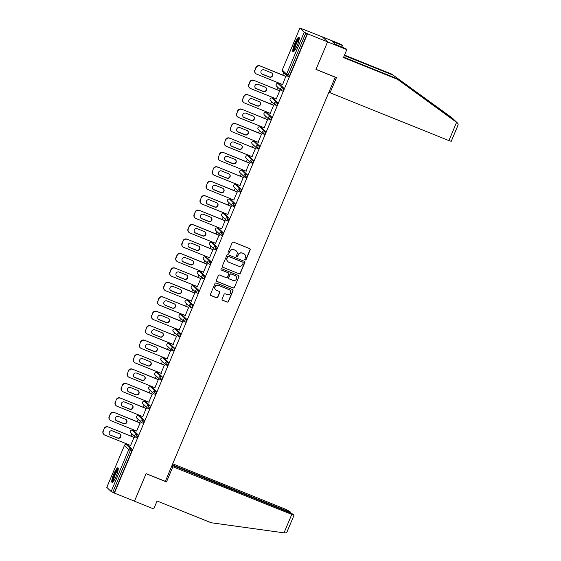 <?xml version="1.0" encoding="UTF-8"?>
<svg xmlns="http://www.w3.org/2000/svg" width="561" height="561" viewBox="0 0 561 561"><rect width="100%" height="100%" fill="white"/><g stroke="black" fill="none" stroke-linecap="round" stroke-linejoin="round"><path stroke-width="0.84" d="M245.213 259.925A0.694 0.673 133.7 0 0 246.111 259.54L250.164 249.883A0.989 0.968 133.7 0 0 249.652 248.614L233.46 242.1A0.989 0.968 133.7 0 0 232.177 242.647L228.124 252.296A0.694 0.673 133.7 0 0 228.481 253.186A0.694 0.673 133.7 0 0 229.379 252.808L229.905 251.552A3.163 3.093 133.7 0 1 234.007 249.806L235.354 250.346A3.163 3.093 133.7 0 1 237.008 254.414L236.483 255.669A0.694 0.673 133.7 0 0 236.847 256.552A0.694 0.673 133.7 0 0 237.745 256.174L238.271 254.925A3.163 3.093 133.7 0 1 242.373 253.172L243.719 253.719A3.163 3.093 133.7 0 1 245.374 257.787L244.848 259.035A0.694 0.673 133.7 0 0 245.213 259.925M244.933 259.708A0.694 0.673 133.7 0 0 245.956 259.392L250.017 249.736A0.989 0.968 133.7 0 0 249.869 248.74M228.201 252.976A0.694 0.673 133.7 0 0 229.225 252.66L229.905 251.552M236.567 256.342A0.694 0.673 133.7 0 0 237.591 256.026L238.271 254.925M116.19 476.268A7.854 1.536 -68.1 0 0 117.929 467.839A7.854 1.536 -68.1 0 0 113.806 473.989A7.854 1.536 -68.1 0 0 112.067 482.418A7.854 1.536 -68.1 0 0 116.19 476.268M297.211 45.63A7.854 1.536 -68.1 0 0 298.957 37.208A7.854 1.536 -68.1 0 0 294.827 43.358A7.854 1.536 -68.1 0 0 293.087 51.78A7.854 1.536 -68.1 0 0 297.211 45.63M222.114 298.985A0.989 0.968 133.7 0 0 222.633 300.261L227.17 302.084A0.989 0.968 133.7 0 0 228.453 301.538L232.962 290.822A0.989 0.968 133.7 0 0 232.443 289.546L216.251 283.032A0.989 0.968 133.7 0 0 214.975 283.578L210.466 294.301A0.989 0.968 133.7 0 0 210.985 295.57L216.469 297.779A0.989 0.968 133.7 0 0 217.752 297.232L219.681 292.646A0.989 0.968 133.7 0 0 219.162 291.376L216.441 290.275A2.644 2.588 133.7 0 1 215.291 286.447A2.644 2.588 133.7 0 1 218.481 285.416L229.14 289.707A2.644 2.588 133.7 0 1 230.298 293.536A2.644 2.588 133.7 0 1 227.1 294.567L225.326 293.852A0.989 0.968 133.7 0 0 224.042 294.399L222.114 298.985M343.648 57.145L396.627 78.477L397.532 79.332L343.472 57.573L346.817 49.613L345.92 48.751L335.226 44.312L332.28 41.5L342.483 45.469L341.579 44.614L322.337 36.865L327.575 41.865L315.983 69.452L335.219 77.201L165.327 481.359L146.084 473.61L134.493 501.197L114.423 493.119L307.512 33.786L305.815 32.98L288.186 74.915L289.651 75.504L307.281 33.569M299.89 28.085L282.267 70.013L286.587 74.143L304.209 32.208L299.876 28.05L322.337 36.865L327.575 41.865L307.512 33.786M239.049 273.831A0.989 0.968 133.7 0 0 240.332 273.284L244.841 262.562A0.989 0.968 133.7 0 0 244.323 261.293L228.131 254.771A0.989 0.968 133.7 0 0 226.854 255.318L222.345 266.04A0.989 0.968 133.7 0 0 222.864 267.309L238.895 273.684A0.989 0.968 133.7 0 0 240.178 273.137L244.687 262.415A0.989 0.968 133.7 0 0 244.54 261.412M238.902 276.692L234.393 287.414A0.989 0.968 133.7 0 1 233.11 287.961L216.925 281.44A0.989 0.968 133.7 0 1 216.406 280.17L218.334 275.584A0.989 0.968 133.7 0 1 219.617 275.037L226.181 277.681A0.989 0.968 133.7 0 0 227.464 277.134L228.741 274.091A0.989 0.968 133.7 0 0 228.222 272.814L221.392 270.065A0.694 0.673 133.7 0 1 221.09 269.063A0.694 0.673 133.7 0 1 221.925 268.796L238.383 275.416A0.989 0.968 133.7 0 1 238.902 276.692L234.393 287.414M304.209 32.208L305.815 32.98M114.423 493.119L111.127 491.541L106.821 487.369M127.312 445.006L127.613 444.284M131.05 436.121L132.017 433.814M133.378 430.568L133.686 429.838M137.115 421.683L138.09 419.369M139.451 416.129L139.759 415.399M143.188 407.237L144.156 404.93M145.523 401.683L145.825 400.961M149.261 392.798L150.229 390.491M151.589 387.244L151.898 386.522M155.327 378.359L156.302 376.052M157.662 372.806L157.971 372.076M161.4 363.914L162.367 361.607M163.735 358.367L164.036 357.638M167.473 349.475L168.44 347.168M169.801 343.921L170.109 343.199M173.538 335.036L174.513 332.729M175.874 329.482L176.182 328.753M179.611 320.59L180.579 318.283M181.946 315.044L182.248 314.314M185.677 306.152L186.652 303.845M188.012 300.598L188.321 299.876M191.75 291.713L192.718 289.406M194.085 286.159L194.394 285.43M197.823 277.274L198.79 274.96M200.158 271.72L200.459 270.991M203.888 262.829L204.863 260.521M206.224 257.275L206.532 256.552M209.961 248.39L210.929 246.083M212.296 242.836L212.598 242.107M216.034 233.951L217.002 231.637M218.369 228.397L218.671 227.668M222.1 219.505L223.075 217.198M224.435 213.951L224.744 213.229M228.173 205.067L229.14 202.759M230.508 199.513L230.809 198.79M234.246 190.628L235.213 188.321M236.581 185.074L236.882 184.345M240.311 176.182L241.286 173.875M242.647 170.635L242.955 169.906M246.384 161.743L247.352 159.436M248.719 156.189L249.021 155.467M252.457 147.305L253.425 144.997M254.785 141.751L255.094 141.021M258.523 132.859L259.498 130.552M260.858 127.312L261.167 126.583M264.596 118.42L265.563 116.113M266.931 112.866L267.232 112.144M270.668 103.981L271.636 101.674M272.997 98.427L273.305 97.698M276.734 89.543L277.709 87.228M279.069 83.989L279.378 83.259M282.807 75.097L283.775 72.79M285.808 76.31L282.541 84.844M127.817 445.217L132.179 449.361L131.821 450.967L130.355 450.378L112.733 492.313M114.199 492.902L131.821 450.967M289.651 75.504L288.859 76.689L287.379 76.086A1.508 1.48 133.7 0 1 286.916 75.784A1.508 1.508 0 0 0 287.393 76.093L288.186 74.915L286.587 74.143A1.508 1.48 133.7 0 0 286.916 75.784L282.597 71.661A1.508 1.48 133.7 0 1 282.267 70.013L282.246 69.985A1.508 1.508 0 0 0 282.597 71.661M133.883 430.778L138.251 434.915L137.101 437.706L135.657 437.124M144.317 420.477L143.174 423.267L141.688 422.664A1.508 1.48 133.7 0 1 141.225 422.37A1.508 1.508 0 0 0 141.709 422.678L142.852 419.887L144.317 420.477L139.998 416.353L138.532 415.764L142.852 419.887A1.508 1.48 -46.3 0 0 140.895 420.722A1.508 1.48 133.7 0 0 141.225 422.37L136.905 418.247A1.508 1.48 133.7 0 1 136.575 416.599A1.508 1.48 -46.3 0 1 138.532 415.764L138.511 415.75A1.508 1.508 0 0 0 136.905 418.247M138.511 415.75L139.998 416.353M150.39 406.038L149.24 408.829L147.76 408.226A1.508 1.48 133.7 0 1 147.298 407.931A1.508 1.508 0 0 0 147.774 408.24L148.924 405.449L150.39 406.038L146.07 401.914L144.605 401.318L148.924 405.449A1.508 1.48 -46.3 0 0 146.968 406.283A1.508 1.48 133.7 0 0 147.298 407.931L142.978 403.801A1.508 1.48 133.7 0 1 142.641 402.16A1.508 1.48 -46.3 0 1 144.605 401.318L144.605 401.318A1.508 1.508 0 0 0 142.978 403.801M144.556 401.304L146.07 401.914M156.463 391.599L155.313 394.383L153.826 393.78A1.508 1.48 133.7 0 1 153.37 393.485A1.508 1.508 0 0 0 153.847 393.794L154.997 391.003L156.463 391.599L152.136 387.469L150.671 386.88L154.997 391.003A1.508 1.48 -46.3 0 0 153.034 391.837A1.508 1.48 133.7 0 0 153.37 393.485L149.044 389.362A1.508 1.48 133.7 0 1 148.714 387.714A1.508 1.48 -46.3 0 1 150.671 386.88L150.671 386.88A1.508 1.508 0 0 0 149.044 389.362M158.167 373.016L162.529 377.153L161.386 379.944L159.941 379.362M156.701 372.42L156.722 372.427A1.508 1.508 0 0 0 155.117 374.923A1.508 1.48 133.7 0 1 154.787 373.275A1.508 1.48 -46.3 0 1 156.743 372.441L158.209 373.03L156.743 372.441L161.063 376.564L162.529 377.153M164.24 358.57L168.602 362.715L167.451 365.506L166.014 364.916M162.767 357.981L164.282 358.591L162.816 358.002L167.136 362.125L168.602 362.715M170.306 344.131L174.674 348.276L173.524 351.06L172.08 350.478M168.84 343.542L170.348 344.145L168.882 343.556L173.209 347.68L174.674 348.276M176.378 329.693L180.74 333.83L179.597 336.621L178.153 336.039M182.493 315.268L181.007 314.665L182.493 315.268L186.813 319.391L185.663 322.182L184.218 321.593M192.886 304.953L191.736 307.744L190.249 307.14A1.508 1.48 133.7 0 1 189.793 306.839A1.508 1.508 0 0 0 190.27 307.148L191.42 304.364L192.886 304.953L188.559 300.822L187.094 300.233L191.42 304.364A1.508 1.48 -46.3 0 0 189.457 305.198A1.508 1.48 133.7 0 0 189.793 306.839L185.467 302.716A1.508 1.48 133.7 0 1 185.137 301.068A1.508 1.48 -46.3 0 1 187.094 300.233L187.079 300.219A1.508 1.508 0 0 0 185.467 302.716M187.051 300.219L188.559 300.822M198.952 290.507L197.809 293.298L196.322 292.695A1.508 1.48 133.7 0 1 195.859 292.4A1.508 1.508 0 0 0 196.343 292.709L197.486 289.918L198.952 290.507L194.632 286.383L193.166 285.794L197.486 289.918A1.508 1.48 -46.3 0 0 195.53 290.752A1.508 1.48 133.7 0 0 195.859 292.4L191.539 288.277A1.508 1.48 133.7 0 1 191.21 286.629A1.508 1.48 -46.3 0 1 193.166 285.794L193.166 285.794A1.508 1.508 0 0 0 191.539 288.277M193.124 285.78L194.632 286.383M205.024 276.068L203.874 278.859L202.388 278.256A1.508 1.48 133.7 0 1 201.932 277.961A1.508 1.508 0 0 0 202.409 278.27L203.559 275.479L205.024 276.068L200.705 271.945L199.239 271.356L203.559 275.479A1.508 1.48 -46.3 0 0 201.602 276.314A1.508 1.48 133.7 0 0 201.932 277.961L197.612 273.838A1.508 1.48 133.7 0 1 197.276 272.19A1.508 1.48 -46.3 0 1 199.239 271.356L199.239 271.356A1.508 1.508 0 0 0 197.612 273.838M200.663 271.924L199.19 271.335M206.729 257.485L211.097 261.629L209.947 264.42L208.503 263.831M205.284 256.903L205.305 256.91A1.508 1.508 0 0 0 203.678 259.392A1.508 1.48 133.7 0 1 203.348 257.744A1.508 1.48 -46.3 0 1 205.305 256.91L206.757 257.492L205.305 256.91L209.632 261.04L211.097 261.629M212.801 243.046L217.163 247.184L216.02 249.975L214.575 249.393M211.336 242.457L212.843 243.06L211.378 242.471L215.697 246.595L217.163 247.184M218.874 228.6L223.236 232.745L222.086 235.536L220.641 234.947M224.94 214.162L229.309 218.306L228.159 221.097L226.714 220.508M231.055 199.737L229.568 199.134L231.055 199.737L235.375 203.867L234.225 206.651L232.787 206.069M241.447 189.422L240.297 192.213L238.811 191.61A1.508 1.48 133.7 0 1 238.355 191.315A1.508 1.508 0 0 0 238.832 191.624L239.982 188.833L241.447 189.422L237.128 185.298L235.662 184.709L239.982 188.833A1.508 1.48 -46.3 0 0 238.025 189.667A1.508 1.48 133.7 0 0 238.355 191.315L234.035 187.192A1.508 1.48 133.7 0 1 233.699 185.544A1.508 1.48 -46.3 0 1 235.662 184.709L235.662 184.709A1.508 1.508 0 0 0 234.035 187.192M235.613 184.688L237.128 185.298M247.513 174.983L246.37 177.774L244.884 177.171A1.508 1.48 133.7 0 1 244.421 176.876A1.508 1.508 0 0 0 244.905 177.185L246.048 174.394L247.513 174.983L243.194 170.86L241.728 170.271L246.048 174.394A1.508 1.48 -46.3 0 0 244.091 175.228A1.508 1.48 133.7 0 0 244.421 176.876L240.101 172.746A1.508 1.48 133.7 0 1 239.771 171.105A1.508 1.48 -46.3 0 1 241.728 170.271L241.728 170.271A1.508 1.508 0 0 0 240.101 172.746M249.224 156.4L253.586 160.544L252.436 163.328L250.998 162.746M247.752 155.811L247.78 155.811A1.508 1.508 0 0 0 246.174 158.307A1.508 1.48 133.7 0 1 245.844 156.659A1.508 1.48 -46.3 0 1 247.801 155.825L249.266 156.414L247.801 155.825L252.12 159.948L253.586 160.544M255.29 141.961L259.659 146.098L258.509 148.889L257.064 148.307M253.824 141.365L253.853 141.372A1.508 1.508 0 0 0 252.24 143.868A1.508 1.48 133.7 0 1 251.91 142.221A1.508 1.48 -46.3 0 1 253.867 141.386L255.339 141.975L253.867 141.386L258.193 145.509L259.659 146.098M261.363 127.515L265.725 131.66L264.582 134.451L263.137 133.862M259.918 126.933A1.508 1.508 0 0 0 258.312 129.423A1.508 1.48 133.7 0 1 257.983 127.782A1.508 1.48 -46.3 0 1 259.939 126.947L261.405 127.536L259.939 126.947L264.259 131.071L265.725 131.66M267.436 113.077L271.797 117.221L270.647 120.012L269.21 119.423M273.502 98.638L277.87 102.775L276.72 105.566L275.276 104.984M283.936 88.336L282.793 91.127L281.306 90.524A1.508 1.48 133.7 0 1 280.844 90.23A1.508 1.508 0 0 0 281.327 90.538L282.471 87.747L283.936 88.336L279.616 84.213L278.151 83.624L282.471 87.747A1.508 1.48 -46.3 0 0 280.514 88.582A1.508 1.48 133.7 0 0 280.844 90.23L276.524 86.106A1.508 1.48 133.7 0 1 276.194 84.459A1.508 1.48 -46.3 0 1 278.151 83.624L278.13 83.61A1.508 1.508 0 0 0 276.524 86.106M278.109 83.603L279.616 84.213M276.307 98.911L279.736 90.749M270.234 113.35L273.67 105.188M264.168 127.789L267.597 119.626M258.095 142.235L261.524 134.072M252.022 156.673L255.458 148.511M245.956 171.112L249.386 162.949M239.884 185.558L243.313 177.395M233.811 199.996L237.247 191.834M227.745 214.435L231.174 206.273M221.672 228.874L225.101 220.718M215.599 243.32L219.035 235.157M209.534 257.758L212.963 249.596M203.461 272.197L206.89 264.035M197.395 286.643L200.824 278.48M191.322 301.082L194.751 292.919M185.249 315.52L188.678 307.358M179.183 329.966L182.613 321.804M173.111 344.405L176.54 336.242M167.038 358.844L170.474 350.681M160.972 373.289L164.401 365.127M154.899 387.728L158.328 379.566M148.826 402.167L152.262 394.004M142.76 416.606L146.19 408.45M136.688 431.051L140.117 422.889M130.615 445.49L134.051 437.328M244.68 254.336L244.526 254.189A3.163 3.093 133.7 0 0 243.565 253.572L243.719 253.719M238.116 254.778A3.163 3.093 133.7 0 1 242.219 253.025L243.565 253.572M236.314 250.97L236.167 250.823A3.163 3.093 133.7 0 0 235.199 250.206L235.354 250.346M229.751 251.412A3.163 3.093 133.7 0 1 233.853 249.659L235.199 250.206M222.486 267.043A0.989 0.968 133.7 0 0 222.71 267.169L238.895 273.684M243.158 263.053A0.694 0.673 133.7 0 0 242.794 262.162L228.586 256.44A0.694 0.673 133.7 0 0 227.689 256.826L227.135 258.144A3.163 3.093 133.7 0 0 228.79 262.211L238.502 266.117A3.163 3.093 133.7 0 0 242.604 264.371L243.158 263.053M243.004 262.303L242.857 262.155A0.694 0.673 133.7 0 0 242.647 262.015L242.794 262.162M227.829 261.587L227.675 261.447A3.163 3.093 133.7 0 1 226.981 257.997L227.535 256.679A0.694 0.673 133.7 0 1 228.432 256.3L242.647 262.015M216.553 281.173A0.989 0.968 133.7 0 0 216.77 281.292L232.955 287.814A0.989 0.968 133.7 0 0 234.239 287.267M228.523 273.011L228.369 272.863A0.989 0.968 133.7 0 0 228.075 272.674L221.392 270.065M232.99 280.423A2.644 2.588 133.7 0 0 235.837 276.075A2.644 2.588 133.7 0 0 235.038 275.563L231.279 274.049A0.989 0.968 133.7 0 0 230.003 274.595L228.72 277.639A0.989 0.968 133.7 0 0 229.239 278.908L232.99 280.423M235.837 276.075L235.69 275.935A2.644 2.588 133.7 0 0 234.884 275.416L235.038 275.563M228.937 278.719L228.783 278.572A0.989 0.968 133.7 0 1 228.565 277.492L229.849 274.448A0.989 0.968 133.7 0 1 231.132 273.901L234.884 275.416M238.748 276.545A0.989 0.968 133.7 0 0 238.6 275.542M229.947 290.226L229.793 290.079A2.644 2.588 133.7 0 0 228.986 289.56L229.14 289.707M215.634 289.764L215.487 289.616A2.644 2.588 133.7 0 1 218.334 285.269L228.986 289.56M210.613 295.296A0.989 0.968 133.7 0 0 210.831 295.423L216.315 297.632A0.989 0.968 133.7 0 0 217.598 297.085L219.526 292.498A0.989 0.968 133.7 0 0 219.379 291.496M222.254 299.988A0.989 0.968 133.7 0 0 222.479 300.114L227.016 301.944A0.989 0.968 133.7 0 0 228.299 301.397L232.808 290.675A0.989 0.968 133.7 0 0 232.661 289.672M255.872 67.502L255.052 70.216L255.872 67.502A3.022 2.952 -46.3 0 1 259.785 65.833L286.082 76.415M255.052 70.216A3.022 2.952 133.7 0 0 255.711 73.512L255.479 73.295A3.022 2.952 -46.3 0 1 254.82 69.999M271.889 73.112A2.363 2.314 -46.3 0 1 269.231 76.885L262.078 74.01A2.363 2.314 -46.3 0 1 261.482 73.645M259.785 65.833L286.04 76.527M260.016 66.051A3.022 2.952 133.7 0 0 256.096 67.72M255.711 73.512A3.022 2.952 133.7 0 0 256.629 74.101L282.653 84.578M271.286 72.755A2.363 2.314 -46.3 0 1 272.316 76.184A2.363 2.314 -46.3 0 1 269.455 77.102L262.31 74.227A2.363 2.314 -46.3 0 1 261.279 70.798A2.363 2.314 -46.3 0 1 264.14 69.873L271.286 72.755M249.799 81.941L248.979 84.662L249.799 81.941A3.022 2.952 -46.3 0 1 253.719 80.272L280.009 90.861M248.979 84.662A3.022 2.952 133.7 0 0 249.638 87.951L249.414 87.733A3.022 2.952 -46.3 0 1 248.747 84.445M265.816 87.551A2.363 2.314 -46.3 0 1 263.158 91.324L256.012 88.449A2.363 2.314 -46.3 0 1 255.409 88.091M253.719 80.272L279.967 90.966M253.944 80.489A3.022 2.952 133.7 0 0 250.031 82.158M249.638 87.951A3.022 2.952 133.7 0 0 250.557 88.547L276.58 99.016M265.213 87.193A2.363 2.314 -46.3 0 1 266.251 90.623A2.363 2.314 -46.3 0 1 263.39 91.541L256.237 88.666A2.363 2.314 -46.3 0 1 255.206 85.237A2.363 2.314 -46.3 0 1 258.067 84.318L265.213 87.193M243.733 96.387L242.906 99.101L243.733 96.387A3.022 2.952 -46.3 0 1 247.646 94.711L273.943 105.3M242.906 99.101A3.022 2.952 133.7 0 0 243.572 102.397L243.341 102.172A3.022 2.952 -46.3 0 1 242.682 98.883M259.75 101.99A2.363 2.314 -46.3 0 1 257.085 105.763L249.94 102.887A2.363 2.314 -46.3 0 1 249.336 102.53M247.646 94.711L273.894 105.405M247.878 94.928A3.022 2.952 133.7 0 0 243.958 96.604M243.572 102.397A3.022 2.952 133.7 0 0 244.491 102.986L270.507 113.462M259.147 101.632A2.363 2.314 -46.3 0 1 260.178 105.061A2.363 2.314 -46.3 0 1 257.317 105.987L250.171 103.105A2.363 2.314 -46.3 0 1 249.14 99.676A2.363 2.314 -46.3 0 1 252.001 98.757L259.147 101.632M237.661 110.826L236.84 113.539L237.661 110.826A3.022 2.952 -46.3 0 1 241.574 109.157L267.87 119.738M236.84 113.539A3.022 2.952 133.7 0 0 237.499 116.835L237.275 116.618A3.022 2.952 -46.3 0 1 236.609 113.322M253.677 116.436A2.363 2.314 -46.3 0 1 251.019 120.208L243.874 117.326A2.363 2.314 -46.3 0 1 243.271 116.969M241.574 109.157L267.828 119.851M241.805 109.374A3.022 2.952 133.7 0 0 237.892 111.043M237.499 116.835A3.022 2.952 133.7 0 0 238.418 117.424L264.441 127.901M253.074 116.071A2.363 2.314 -46.3 0 1 254.105 119.5A2.363 2.314 -46.3 0 1 251.244 120.426L244.098 117.551A2.363 2.314 -46.3 0 1 243.067 114.121A2.363 2.314 -46.3 0 1 245.928 113.196L253.074 116.071M231.588 125.264L230.767 127.985L231.588 125.264A3.022 2.952 -46.3 0 1 235.508 123.595L261.798 134.177M230.767 127.985A3.022 2.952 133.7 0 0 231.434 131.274L231.202 131.057A3.022 2.952 -46.3 0 1 230.536 127.768M247.604 130.874A2.363 2.314 -46.3 0 1 244.947 134.647L237.801 131.772A2.363 2.314 -46.3 0 1 237.198 131.414M235.508 123.595L261.756 134.289M235.732 123.813A3.022 2.952 133.7 0 0 231.819 125.482M231.434 131.274A3.022 2.952 133.7 0 0 232.352 131.87L258.369 142.34M247.001 130.517A2.363 2.314 -46.3 0 1 248.039 133.946A2.363 2.314 -46.3 0 1 245.178 134.864L238.032 131.989A2.363 2.314 -46.3 0 1 236.994 128.56A2.363 2.314 -46.3 0 1 239.856 127.642L247.001 130.517M225.522 139.703L224.695 142.424L225.522 139.703A3.022 2.952 -46.3 0 1 229.435 138.034L255.732 148.623M224.695 142.424A3.022 2.952 133.7 0 0 225.361 145.713L225.129 145.495A3.022 2.952 -46.3 0 1 224.47 142.206M241.539 145.313A2.363 2.314 -46.3 0 1 238.874 149.086L231.728 146.211A2.363 2.314 -46.3 0 1 231.125 145.853M229.435 138.034L255.683 148.728M229.666 138.251A3.022 2.952 133.7 0 0 225.746 139.927M225.361 145.713A3.022 2.952 133.7 0 0 226.279 146.309L252.303 156.785M240.935 144.955A2.363 2.314 -46.3 0 1 241.966 148.385A2.363 2.314 -46.3 0 1 239.105 149.31L231.959 146.428A2.363 2.314 -46.3 0 1 230.929 142.999A2.363 2.314 -46.3 0 1 233.79 142.08L240.935 144.955M294.195 51.086A6.795 1.325 111.9 0 1 294.546 47.061A6.795 1.325 111.9 0 1 299.272 38.478M299.195 39.207A6.297 1.227 -68.1 0 0 295.17 47.075A6.297 1.227 -68.1 0 0 294.644 50.497M299.23 37.629A7.805 1.522 -68.1 0 0 294.223 47.397A7.805 1.522 -68.1 0 0 293.578 51.661M113.175 481.717A6.795 1.325 111.9 0 1 113.525 477.692A6.795 1.325 111.9 0 1 118.252 469.108M118.168 469.845A6.297 1.227 -68.1 0 0 114.149 477.713A6.297 1.227 -68.1 0 0 113.624 481.135M118.21 468.267A7.805 1.522 -68.1 0 0 113.196 478.028A7.805 1.522 -68.1 0 0 112.558 482.299M451.198 141.274L448.905 140.608L456.584 122.333L457.439 122.978L454.228 119.942L393.191 75.195L344.335 55.525M396.627 78.477L454.228 119.942L451.949 117.775L393.191 75.195M456.584 122.333L397.532 79.332M346.817 49.613L327.575 41.865L316.018 69.361L336.453 77.586L330.071 92.768L448.905 140.608M341.796 47.096L342.483 45.469M392.293 74.333L344.51 55.097M329.076 91.815L330.071 92.768M334.573 43.688L335.029 42.608M454.536 120.208L451.949 117.775M454.887 120.58L457.159 122.747C458.218 123.63 458.386 124.668 457.678 125.86M294.027 515.321L287.505 530.671C287.064 532.228 286.138 532.985 284.729 532.95L211.139 522.747L157.08 500.98L153.735 508.946L134.493 501.197L146.049 473.701L166.484 481.927L172.865 466.745L294.027 515.321L292.828 514.149L289.623 512.607L172.08 465.286M172.865 466.745L171.869 465.798M288.319 512.081L288.536 511.569L290.829 512.242L286.461 509.591L172.711 463.793M288.536 511.569L172.297 464.774M166.484 481.927L165.488 480.98M219.449 154.149L218.629 156.863L219.449 154.149A3.022 2.952 -46.3 0 1 223.362 152.48L249.659 163.062M218.629 156.863A3.022 2.952 133.7 0 0 219.288 160.158L219.063 159.941A3.022 2.952 -46.3 0 1 218.397 156.645M235.466 159.752A2.363 2.314 -46.3 0 1 232.808 163.531L225.662 160.649A2.363 2.314 -46.3 0 1 225.059 160.292M223.362 152.48L249.617 163.174M223.594 152.697A3.022 2.952 133.7 0 0 219.681 154.366M219.288 160.158A3.022 2.952 133.7 0 0 220.207 160.748L246.23 171.224M234.863 159.394A2.363 2.314 -46.3 0 1 235.893 162.823A2.363 2.314 -46.3 0 1 233.032 163.749L225.887 160.874A2.363 2.314 -46.3 0 1 224.856 157.445A2.363 2.314 -46.3 0 1 227.717 156.519L234.863 159.394M213.376 168.588L212.556 171.308L213.376 168.588A3.022 2.952 -46.3 0 1 217.296 166.919L243.586 177.5M212.556 171.308A3.022 2.952 133.7 0 0 213.222 174.597L212.991 174.38A3.022 2.952 -46.3 0 1 212.324 171.084M229.393 174.198A2.363 2.314 -46.3 0 1 226.735 177.97L219.589 175.095A2.363 2.314 -46.3 0 1 218.986 174.737M217.296 166.919L243.544 177.613M217.521 167.136A3.022 2.952 133.7 0 0 213.608 168.805M213.222 174.597A3.022 2.952 133.7 0 0 214.141 175.186L240.157 185.663M228.797 173.84A2.363 2.314 -46.3 0 1 229.828 177.269A2.363 2.314 -46.3 0 1 226.967 178.188L219.821 175.312A2.363 2.314 -46.3 0 1 218.783 171.883A2.363 2.314 -46.3 0 1 221.644 170.958L228.797 173.84M207.311 183.026L206.483 185.747L207.311 183.026A3.022 2.952 -46.3 0 1 211.224 181.357L237.52 191.946M206.483 185.747A3.022 2.952 133.7 0 0 207.149 189.036L206.918 188.819A3.022 2.952 -46.3 0 1 206.259 185.53M223.327 188.636A2.363 2.314 -46.3 0 1 220.662 192.409L213.517 189.534A2.363 2.314 -46.3 0 1 212.921 189.176M211.224 181.357L237.471 192.051M211.455 181.575A3.022 2.952 133.7 0 0 207.535 183.251M207.149 189.036A3.022 2.952 133.7 0 0 208.068 189.632L234.091 200.109M222.724 188.279A2.363 2.314 -46.3 0 1 223.755 191.708A2.363 2.314 -46.3 0 1 220.894 192.626L213.748 189.751A2.363 2.314 -46.3 0 1 212.717 186.322A2.363 2.314 -46.3 0 1 215.578 185.403L222.724 188.279M201.238 197.472L200.417 200.186L201.238 197.472A3.022 2.952 -46.3 0 1 205.151 195.796L231.448 206.385M200.417 200.186A3.022 2.952 133.7 0 0 201.076 203.482L200.852 203.264A3.022 2.952 -46.3 0 1 200.186 199.968M217.254 203.075A2.363 2.314 -46.3 0 1 214.597 206.855L207.451 203.973A2.363 2.314 -46.3 0 1 206.848 203.615M205.151 195.796L231.405 206.49M205.382 196.02A3.022 2.952 133.7 0 0 201.469 197.689M201.076 203.482A3.022 2.952 133.7 0 0 201.995 204.071L228.018 214.547M216.651 202.717A2.363 2.314 -46.3 0 1 217.682 206.146A2.363 2.314 -46.3 0 1 214.821 207.072L207.675 204.19A2.363 2.314 -46.3 0 1 206.644 200.761A2.363 2.314 -46.3 0 1 209.505 199.842L216.651 202.717M195.165 211.911L194.344 214.632L195.165 211.911A3.022 2.952 -46.3 0 1 199.085 210.242L225.382 220.824M194.344 214.632A3.022 2.952 133.7 0 0 195.011 217.92L194.779 217.703A3.022 2.952 -46.3 0 1 194.113 214.407M211.181 217.521A2.363 2.314 -46.3 0 1 208.524 221.293L201.378 218.418A2.363 2.314 -46.3 0 1 200.775 218.061M199.085 210.242L225.333 220.936M199.309 210.459A3.022 2.952 133.7 0 0 195.396 212.128M195.011 217.92A3.022 2.952 133.7 0 0 195.929 218.51L221.946 228.986M210.585 217.163A2.363 2.314 -46.3 0 1 211.616 220.592A2.363 2.314 -46.3 0 1 208.755 221.511L201.609 218.636A2.363 2.314 -46.3 0 1 200.572 215.207A2.363 2.314 -46.3 0 1 203.433 214.281L210.585 217.163M189.099 226.349L188.272 229.07L189.099 226.349A3.022 2.952 -46.3 0 1 193.012 224.68L219.309 235.269M188.272 229.07A3.022 2.952 133.7 0 0 188.938 232.359L188.706 232.142A3.022 2.952 -46.3 0 1 188.047 228.853M205.116 231.959A2.363 2.314 -46.3 0 1 202.451 235.732L195.305 232.857A2.363 2.314 -46.3 0 1 194.709 232.499M193.012 224.68L219.26 235.375M193.243 224.898A3.022 2.952 133.7 0 0 189.323 226.567M188.938 232.359A3.022 2.952 133.7 0 0 189.856 232.955L215.88 243.432M204.513 231.602A2.363 2.314 -46.3 0 1 205.543 235.031A2.363 2.314 -46.3 0 1 202.682 235.95L195.537 233.074A2.363 2.314 -46.3 0 1 194.506 229.645A2.363 2.314 -46.3 0 1 197.367 228.727L204.513 231.602M183.026 240.795L182.206 243.509L183.026 240.795A3.022 2.952 -46.3 0 1 186.939 239.119L213.236 249.708M182.206 243.509A3.022 2.952 133.7 0 0 182.865 246.805L182.641 246.581A3.022 2.952 -46.3 0 1 181.974 243.292M199.043 246.398A2.363 2.314 -46.3 0 1 196.385 250.171L189.239 247.296A2.363 2.314 -46.3 0 1 188.636 246.938M186.939 239.119L213.194 249.813M187.171 239.344A3.022 2.952 133.7 0 0 183.258 241.013M182.865 246.805A3.022 2.952 133.7 0 0 183.784 247.394L209.807 257.871M198.44 246.041A2.363 2.314 -46.3 0 1 199.471 249.47A2.363 2.314 -46.3 0 1 196.609 250.395L189.464 247.513A2.363 2.314 -46.3 0 1 188.433 244.084A2.363 2.314 -46.3 0 1 191.294 243.165L198.44 246.041M176.953 255.234L176.133 257.948L176.953 255.234A3.022 2.952 -46.3 0 1 180.873 253.565L207.17 264.147M176.133 257.948A3.022 2.952 133.7 0 0 176.799 261.244L176.568 261.026A3.022 2.952 -46.3 0 1 175.902 257.73M192.97 260.844A2.363 2.314 -46.3 0 1 190.312 264.617L183.167 261.742A2.363 2.314 -46.3 0 1 182.563 261.377M180.873 253.565L207.121 264.259M181.098 253.782A3.022 2.952 133.7 0 0 177.185 255.451M176.799 261.244A3.022 2.952 133.7 0 0 177.718 261.833L203.734 272.309M192.374 260.486A2.363 2.314 -46.3 0 1 193.405 263.915A2.363 2.314 -46.3 0 1 190.544 264.834L183.398 261.959A2.363 2.314 -46.3 0 1 182.36 258.53A2.363 2.314 -46.3 0 1 185.221 257.604L192.374 260.486M170.888 269.673L170.067 272.394L170.888 269.673A3.022 2.952 -46.3 0 1 174.801 268.004L201.097 278.593M170.067 272.394A3.022 2.952 133.7 0 0 170.726 275.682L170.495 275.465A3.022 2.952 -46.3 0 1 169.836 272.176M186.904 275.283A2.363 2.314 -46.3 0 1 184.239 279.055L177.094 276.18A2.363 2.314 -46.3 0 1 176.498 275.823M174.801 268.004L201.048 278.698M175.032 268.221A3.022 2.952 133.7 0 0 171.112 269.89M170.726 275.682A3.022 2.952 133.7 0 0 171.645 276.278L197.668 286.748M186.301 274.925A2.363 2.314 -46.3 0 1 187.332 278.354A2.363 2.314 -46.3 0 1 184.471 279.273L177.325 276.398A2.363 2.314 -46.3 0 1 176.294 272.969A2.363 2.314 -46.3 0 1 179.155 272.05L186.301 274.925M164.815 284.111L163.994 286.832L164.815 284.111A3.022 2.952 -46.3 0 1 168.728 282.442L195.025 293.031M163.994 286.832A3.022 2.952 133.7 0 0 164.654 290.128L164.429 289.904A3.022 2.952 -46.3 0 1 163.763 286.615M180.831 289.721A2.363 2.314 -46.3 0 1 178.174 293.494L171.028 290.619A2.363 2.314 -46.3 0 1 170.425 290.261M168.728 282.442L194.983 293.137M168.959 282.66A3.022 2.952 133.7 0 0 165.046 284.336M164.654 290.128A3.022 2.952 133.7 0 0 165.572 290.717L191.596 301.194M180.228 289.364A2.363 2.314 -46.3 0 1 181.266 292.793A2.363 2.314 -46.3 0 1 178.398 293.719L171.252 290.836A2.363 2.314 -46.3 0 1 170.221 287.407A2.363 2.314 -46.3 0 1 173.083 286.489L180.228 289.364M158.742 298.557L157.922 301.271L158.742 298.557A3.022 2.952 -46.3 0 1 162.662 296.888L188.959 307.47M157.922 301.271A3.022 2.952 133.7 0 0 158.588 304.567L158.356 304.35A3.022 2.952 -46.3 0 1 157.697 301.054M174.759 304.167A2.363 2.314 -46.3 0 1 172.101 307.94L164.955 305.058A2.363 2.314 -46.3 0 1 164.352 304.7M162.662 296.888L188.91 307.582M162.886 297.106A3.022 2.952 133.7 0 0 158.973 298.775M158.588 304.567A3.022 2.952 133.7 0 0 159.506 305.156L185.523 315.633M174.162 303.803A2.363 2.314 -46.3 0 1 175.193 307.232A2.363 2.314 -46.3 0 1 172.332 308.157L165.186 305.282A2.363 2.314 -46.3 0 1 164.149 301.853A2.363 2.314 -46.3 0 1 167.017 300.927L174.162 303.803M152.676 312.996L151.856 315.717L152.676 312.996A3.022 2.952 -46.3 0 1 156.589 311.327L182.886 321.909M151.856 315.717A3.022 2.952 133.7 0 0 152.515 319.006L152.283 318.788A3.022 2.952 -46.3 0 1 151.624 315.499M168.693 318.606A2.363 2.314 -46.3 0 1 166.035 322.379L158.882 319.504A2.363 2.314 -46.3 0 1 158.286 319.146M156.589 311.327L182.837 322.021M156.821 311.544A3.022 2.952 133.7 0 0 152.901 313.213M152.515 319.006A3.022 2.952 133.7 0 0 153.434 319.602L179.457 330.071M168.09 318.248A2.363 2.314 -46.3 0 1 169.12 321.677A2.363 2.314 -46.3 0 1 166.259 322.596L159.114 319.721A2.363 2.314 -46.3 0 1 158.083 316.292A2.363 2.314 -46.3 0 1 160.944 315.366L168.09 318.248M146.603 327.435L145.783 330.156L146.603 327.435A3.022 2.952 -46.3 0 1 150.516 325.766L176.813 336.355M145.783 330.156A3.022 2.952 133.7 0 0 146.442 333.444L146.218 333.227A3.022 2.952 -46.3 0 1 145.551 329.938M162.62 333.045A2.363 2.314 -46.3 0 1 159.962 336.817L152.816 333.942A2.363 2.314 -46.3 0 1 152.213 333.585M150.516 325.766L176.771 336.46M150.748 325.983A3.022 2.952 133.7 0 0 146.835 327.659M146.442 333.444A3.022 2.952 133.7 0 0 147.361 334.04L173.384 344.517M162.017 332.687A2.363 2.314 -46.3 0 1 163.055 336.116A2.363 2.314 -46.3 0 1 160.194 337.042L153.041 334.16A2.363 2.314 -46.3 0 1 152.01 330.731A2.363 2.314 -46.3 0 1 154.871 329.812L162.017 332.687M140.531 341.88L139.71 344.594L140.531 341.88A3.022 2.952 -46.3 0 1 144.45 340.211L170.747 350.793M139.71 344.594A3.022 2.952 133.7 0 0 140.376 347.89L140.145 347.673A3.022 2.952 -46.3 0 1 139.486 344.377M156.547 347.483A2.363 2.314 -46.3 0 1 153.889 351.263L146.744 348.381A2.363 2.314 -46.3 0 1 146.141 348.023M144.45 340.211L170.698 350.906M144.682 340.429A3.022 2.952 133.7 0 0 140.762 342.098M140.376 347.89A3.022 2.952 133.7 0 0 141.295 348.479L167.311 358.956M155.951 347.126A2.363 2.314 -46.3 0 1 156.982 350.555A2.363 2.314 -46.3 0 1 154.121 351.481L146.975 348.605A2.363 2.314 -46.3 0 1 145.937 345.176A2.363 2.314 -46.3 0 1 148.805 344.251L155.951 347.126M134.465 356.319L133.644 359.04L134.465 356.319A3.022 2.952 -46.3 0 1 138.378 354.65L164.675 365.232M133.644 359.04A3.022 2.952 133.7 0 0 134.303 362.329L134.072 362.111A3.022 2.952 -46.3 0 1 133.413 358.816M150.481 361.929A2.363 2.314 -46.3 0 1 147.824 365.702L140.671 362.827A2.363 2.314 -46.3 0 1 140.075 362.469M138.378 354.65L164.632 365.344M138.609 354.868A3.022 2.952 133.7 0 0 134.689 356.537M134.303 362.329A3.022 2.952 133.7 0 0 135.222 362.918L161.245 373.395M149.878 361.572A2.363 2.314 -46.3 0 1 150.909 365.001A2.363 2.314 -46.3 0 1 148.048 365.919L140.902 363.044A2.363 2.314 -46.3 0 1 139.871 359.615A2.363 2.314 -46.3 0 1 142.732 358.689L149.878 361.572M128.392 370.758L127.571 373.479L128.392 370.758A3.022 2.952 -46.3 0 1 132.312 369.089L158.602 379.678M127.571 373.479A3.022 2.952 133.7 0 0 128.231 376.768L128.006 376.55A3.022 2.952 -46.3 0 1 127.34 373.261M144.408 376.368A2.363 2.314 -46.3 0 1 141.751 380.141L134.605 377.265A2.363 2.314 -46.3 0 1 134.002 376.908M132.312 369.089L158.56 379.783M132.536 369.306A3.022 2.952 133.7 0 0 128.623 370.982M128.231 376.768A3.022 2.952 133.7 0 0 129.149 377.364L155.173 387.84M143.805 376.01A2.363 2.314 -46.3 0 1 144.843 379.439A2.363 2.314 -46.3 0 1 141.982 380.358L134.829 377.483A2.363 2.314 -46.3 0 1 133.799 374.054A2.363 2.314 -46.3 0 1 136.66 373.135L143.805 376.01M122.319 385.204L121.499 387.917L122.319 385.204A3.022 2.952 -46.3 0 1 126.239 383.528L152.536 394.117M121.499 387.917A3.022 2.952 133.7 0 0 122.165 391.213L121.933 390.996A3.022 2.952 -46.3 0 1 121.274 387.7M138.336 390.807A2.363 2.314 -46.3 0 1 135.678 394.586L128.532 391.704A2.363 2.314 -46.3 0 1 127.929 391.347M126.239 383.528L152.487 394.222M126.47 383.752A3.022 2.952 133.7 0 0 122.55 385.421M122.165 391.213A3.022 2.952 133.7 0 0 123.083 391.802L149.1 402.279M137.74 390.449A2.363 2.314 -46.3 0 1 138.77 393.878A2.363 2.314 -46.3 0 1 135.909 394.804L128.764 391.922A2.363 2.314 -46.3 0 1 127.733 388.493A2.363 2.314 -46.3 0 1 130.594 387.574L137.74 390.449M116.253 399.642L115.433 402.363L116.253 399.642A3.022 2.952 -46.3 0 1 120.166 397.973L146.463 408.555M115.433 402.363A3.022 2.952 133.7 0 0 116.092 405.652L115.861 405.435A3.022 2.952 -46.3 0 1 115.201 402.139M132.27 405.252A2.363 2.314 -46.3 0 1 129.612 409.025L122.459 406.15A2.363 2.314 -46.3 0 1 121.863 405.792M120.166 397.973L146.421 408.667M120.398 398.191A3.022 2.952 133.7 0 0 116.478 399.86M116.092 405.652A3.022 2.952 133.7 0 0 117.011 406.241L143.034 416.718M131.667 404.895A2.363 2.314 -46.3 0 1 132.698 408.324A2.363 2.314 -46.3 0 1 129.836 409.242L122.691 406.367A2.363 2.314 -46.3 0 1 121.66 402.938A2.363 2.314 -46.3 0 1 124.521 402.013L131.667 404.895M110.18 414.081L109.36 416.802L110.18 414.081A3.022 2.952 -46.3 0 1 114.1 412.412L140.39 423.001M109.36 416.802A3.022 2.952 133.7 0 0 110.019 420.091L109.795 419.873A3.022 2.952 -46.3 0 1 109.129 416.585M126.197 419.691A2.363 2.314 -46.3 0 1 123.539 423.464L116.393 420.589A2.363 2.314 -46.3 0 1 115.79 420.231M114.1 412.412L140.348 423.106M114.325 412.63A3.022 2.952 133.7 0 0 110.412 414.298M110.019 420.091A3.022 2.952 133.7 0 0 110.938 420.687L136.961 431.164M125.594 419.333A2.363 2.314 -46.3 0 1 126.632 422.763A2.363 2.314 -46.3 0 1 123.771 423.681L116.618 420.806A2.363 2.314 -46.3 0 1 115.587 417.377A2.363 2.314 -46.3 0 1 118.448 416.458L125.594 419.333M104.108 428.527L103.287 431.241L104.108 428.527A3.022 2.952 -46.3 0 1 108.028 426.851L134.324 437.44M103.287 431.241A3.022 2.952 133.7 0 0 103.953 434.537L103.722 434.312A3.022 2.952 -46.3 0 1 103.063 431.023M120.124 434.13A2.363 2.314 -46.3 0 1 117.466 437.903L110.321 435.027A2.363 2.314 -46.3 0 1 109.718 434.67M108.028 426.851L134.275 437.545M108.259 427.075A3.022 2.952 133.7 0 0 104.339 428.744M103.953 434.537A3.022 2.952 133.7 0 0 104.872 435.126L130.888 445.602M119.528 433.772A2.363 2.314 -46.3 0 1 120.559 437.201A2.363 2.314 -46.3 0 1 117.698 438.127L110.552 435.245A2.363 2.314 -46.3 0 1 109.521 431.816A2.363 2.314 -46.3 0 1 112.382 430.897L119.528 433.772M282.281 69.978L299.876 28.05M111.127 491.541L128.757 449.606L124.437 445.476L106.807 487.411M127.859 445.238L126.393 444.642A1.508 1.48 -46.3 0 0 124.437 445.476L106.786 487.383M126.344 444.628L130.713 448.772L130.355 450.378L128.757 449.606A1.508 1.48 -46.3 0 1 130.713 448.772L132.179 449.361M273.544 98.652L272.078 98.063L276.405 102.186L277.87 102.775M267.478 113.091L266.012 112.502L270.332 116.632L271.797 117.221M229.568 199.134A1.508 1.508 0 0 0 227.962 201.63A1.508 1.48 133.7 0 1 227.633 199.982A1.508 1.48 -46.3 0 1 229.589 199.148L233.909 203.271L235.375 203.867M224.982 214.183L223.516 213.587L227.836 217.717L229.309 218.306M218.916 228.622L217.451 228.032L221.77 232.156L223.236 232.745M181.007 314.665A1.508 1.508 0 0 0 179.401 317.154A1.508 1.48 133.7 0 1 179.064 315.513A1.508 1.48 -46.3 0 1 181.028 314.679L185.347 318.802L186.813 319.391M176.42 329.707L174.955 329.118L179.275 333.241L180.74 333.83M133.925 430.792L132.459 430.203L136.786 434.326L138.251 434.915M276.047 103.792L276.405 102.186A1.508 1.48 -46.3 0 0 274.441 103.021A1.508 1.48 133.7 0 0 275.234 104.963L276.047 103.792M270.451 100.545A1.508 1.48 133.7 0 1 270.122 98.897A1.508 1.48 -46.3 0 1 272.078 98.063L272.064 98.049A1.508 1.508 0 0 0 270.451 100.545L274.778 104.669A1.508 1.508 0 0 0 275.255 104.977L276.72 105.566M269.974 118.238L270.332 116.632A1.508 1.48 -46.3 0 0 268.375 117.466A1.508 1.48 133.7 0 0 269.168 119.409L269.974 118.238M264.385 114.984A1.508 1.48 133.7 0 1 264.056 113.336A1.508 1.48 -46.3 0 1 266.012 112.502L265.991 112.488A1.508 1.508 0 0 0 264.385 114.984L268.705 119.107A1.508 1.508 0 0 0 269.182 119.416L270.647 120.012M265.963 112.488L267.457 113.084M263.908 132.677L264.259 131.071A1.508 1.48 -46.3 0 0 262.303 131.905A1.508 1.48 133.7 0 0 263.095 133.848L263.908 132.677M257.836 147.115L258.193 145.509A1.508 1.48 -46.3 0 0 256.237 146.344A1.508 1.48 133.7 0 0 257.022 148.286L257.836 147.115M251.77 161.561L252.12 159.948A1.508 1.48 -46.3 0 0 250.164 160.79A1.508 1.48 133.7 0 0 250.956 162.725L251.77 161.561M241.686 170.249L243.172 170.846M233.558 204.884L233.909 203.271A1.508 1.48 -46.3 0 0 231.952 204.106A1.508 1.48 133.7 0 0 232.745 206.048L233.558 204.884M227.486 219.323L227.836 217.717A1.508 1.48 -46.3 0 0 225.88 218.552A1.508 1.48 133.7 0 0 226.672 220.494L227.486 219.323M221.89 216.069A1.508 1.48 133.7 0 1 221.56 214.428A1.508 1.48 -46.3 0 1 223.516 213.587L223.495 213.58A1.508 1.508 0 0 0 221.89 216.069L226.209 220.2A1.508 1.508 0 0 0 226.693 220.508L228.159 221.097M221.413 233.762L221.77 232.156A1.508 1.48 -46.3 0 0 219.814 232.99A1.508 1.48 133.7 0 0 220.599 234.933L221.413 233.762M215.824 230.515A1.508 1.48 133.7 0 1 215.487 228.867A1.508 1.48 -46.3 0 1 217.451 228.032L217.43 228.018A1.508 1.508 0 0 0 215.824 230.515L220.143 234.638A1.508 1.508 0 0 0 220.62 234.947L222.086 235.536M217.402 228.011L218.895 228.608M215.347 248.2L215.697 246.595A1.508 1.48 -46.3 0 0 213.741 247.429A1.508 1.48 133.7 0 0 214.533 249.372L215.347 248.2M209.751 244.954A1.508 1.48 133.7 0 1 209.421 243.306A1.508 1.48 -46.3 0 1 211.378 242.471L211.357 242.457A1.508 1.508 0 0 0 209.751 244.954L214.071 249.077A1.508 1.508 0 0 0 214.547 249.386L216.02 249.975M209.274 262.646L209.632 261.04A1.508 1.48 -46.3 0 0 207.668 261.875A1.508 1.48 133.7 0 0 208.461 263.817L209.274 262.646M184.99 320.408L185.347 318.802A1.508 1.48 -46.3 0 0 183.391 319.637A1.508 1.48 133.7 0 0 184.176 321.579L184.99 320.408M178.924 334.847L179.275 333.241A1.508 1.48 -46.3 0 0 177.318 334.075A1.508 1.48 133.7 0 0 178.11 336.018L178.924 334.847M173.328 331.6A1.508 1.48 133.7 0 1 172.998 329.952A1.508 1.48 -46.3 0 1 174.955 329.118L174.934 329.104A1.508 1.508 0 0 0 173.328 331.6L177.648 335.723A1.508 1.508 0 0 0 178.132 336.032L179.597 336.621M172.851 349.293L173.209 347.68A1.508 1.48 -46.3 0 0 171.245 348.521A1.508 1.48 133.7 0 0 172.038 350.457L172.851 349.293M167.255 346.039A1.508 1.48 133.7 0 1 166.926 344.391A1.508 1.48 -46.3 0 1 168.882 343.556L168.868 343.542A1.508 1.508 0 0 0 167.255 346.039L171.582 350.162A1.508 1.508 0 0 0 172.059 350.471L173.524 351.06M166.778 363.731L167.136 362.125A1.508 1.48 -46.3 0 0 165.179 362.96A1.508 1.48 133.7 0 0 165.965 364.902L166.778 363.731M161.189 360.478A1.508 1.48 133.7 0 1 160.853 358.837A1.508 1.48 -46.3 0 1 162.816 358.002L162.795 357.988A1.508 1.508 0 0 0 161.189 360.478L165.509 364.608A1.508 1.508 0 0 0 165.986 364.916L167.451 365.506M160.712 378.17L161.063 376.564A1.508 1.48 -46.3 0 0 159.107 377.399A1.508 1.48 133.7 0 0 159.899 379.341L160.712 378.17M150.629 386.866L152.122 387.455M136.428 435.932L136.786 434.326A1.508 1.48 -46.3 0 0 134.822 435.161A1.508 1.48 133.7 0 0 135.615 437.103L136.428 435.932M130.832 432.685A1.508 1.508 0 0 1 130.489 431.009A1.508 1.48 -46.3 0 1 132.459 430.203L132.445 430.189A1.508 1.508 0 0 0 130.489 431.009A1.508 1.48 133.7 0 0 130.832 432.685L135.159 436.809A1.508 1.508 0 0 0 135.636 437.117L137.101 437.706M413.745 90.938L416.136 91.899M284.013 532.859L291.699 514.591M288.859 76.689L287.393 76.093M282.793 91.127L281.327 90.538M273.53 98.638L272.064 98.049M258.312 129.423L262.632 133.553A1.508 1.508 0 0 0 263.116 133.862L264.582 134.451M252.24 143.868L256.566 147.992A1.508 1.508 0 0 0 257.043 148.3L258.509 148.889M246.174 158.307L250.494 162.431A1.508 1.508 0 0 0 250.97 162.739L252.436 163.328M246.37 177.774L244.905 177.185M240.297 192.213L238.832 191.624M227.962 201.63L232.282 205.754A1.508 1.508 0 0 0 232.759 206.062L234.225 206.651M224.961 214.169L223.495 213.58M203.678 259.392L208.005 263.516A1.508 1.508 0 0 0 208.482 263.824L209.947 264.42M203.874 278.859L202.409 278.27M197.809 293.298L196.343 292.709M191.736 307.744L190.27 307.148M179.401 317.154L183.72 321.285A1.508 1.508 0 0 0 184.197 321.593L185.663 322.182M176.399 329.693L174.934 329.104M155.117 374.923L159.436 379.047A1.508 1.508 0 0 0 159.92 379.355L161.386 379.944M155.313 394.383L153.847 393.794M149.24 408.829L147.774 408.24M143.174 423.267L141.709 422.678M133.911 430.778L132.445 430.189M127.838 445.224L126.372 444.635A1.508 1.508 0 0 0 124.416 445.448M451.233 141.337L457.937 125.384M290.864 512.305L290.57 513.006"/></g></svg>

